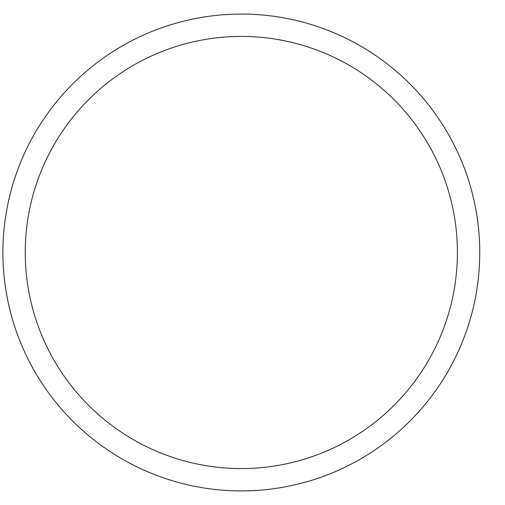 <?xml version="1.0" encoding="UTF-8"?>
<svg xmlns="http://www.w3.org/2000/svg" width="505" height="505" viewBox="0 0 505 505"><rect width="100%" height="100%" fill="white"/><g stroke="black" fill="none" stroke-linecap="round" stroke-linejoin="round"><path stroke-width="0.38" stroke-dasharray="2.52 1.89" d="M479.75 252.5A238.423 238.423 0 0 1 122.109 458.982A238.423 238.423 0 0 1 122.109 46.018A238.423 238.423 0 0 1 479.75 252.5M457.397 252.5A216.077 216.077 0 0 0 133.288 65.372A216.077 216.077 0 0 0 133.288 439.628A216.077 216.077 0 0 0 457.397 252.5"/><path stroke-width="0.76" d="M479.75 252.5A238.423 238.423 0 0 1 122.109 458.982A238.423 238.423 0 0 1 122.109 46.018A238.423 238.423 0 0 1 479.75 252.5M457.397 252.5A216.077 216.077 0 0 0 133.288 65.372A216.077 216.077 0 0 0 133.288 439.628A216.077 216.077 0 0 0 457.397 252.5"/></g></svg>
